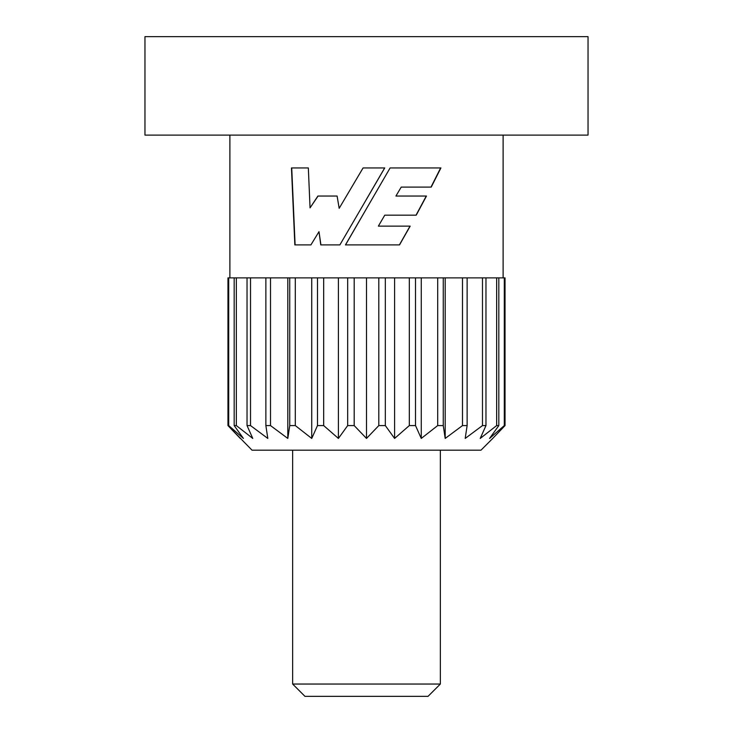 <?xml version="1.0" encoding="UTF-8"?>
<svg xmlns="http://www.w3.org/2000/svg" width="733" height="733" viewBox="0 0 733 733"><rect width="100%" height="100%" fill="white"/><g stroke="black" fill="none" stroke-linecap="round" stroke-linejoin="round"><path stroke-width="1.1" d="M431.224 187.098L440.918 167.949L390.103 167.949L345.454 244.904L399.522 244.904L410.178 226.14L378.356 226.14L384.77 215.163L416.234 215.163L426.478 196.041L395.921 196.041L401.217 187.098L431.224 187.098M339.874 244.904L384.733 167.949L363.073 167.949L339.177 208.319L337.098 196.041L317.893 196.041L310.05 207.879L308.336 167.949L291.459 167.949L294.849 244.904L310.911 244.904L318.992 231.683L320.77 244.904L339.874 244.904L320.935 244.904L318.992 231.683M503.113 277.88L503.113 135.11M229.887 277.88L229.887 135.11M236.347 425.58L236.347 277.88L228.705 277.88L228.705 425.58L243.438 438.435L234.175 425.58L236.347 425.58L252.775 438.435L247.03 425.58L250.521 425.58L267.811 438.435L265.868 425.58L270.504 425.58L287.803 438.435L289.746 425.58L295.307 425.58L311.736 438.435L317.481 425.58L323.674 425.58L338.408 438.435L347.671 425.58L354.195 425.58L366.5 438.435L378.805 425.58L385.329 425.58L394.592 438.435L409.326 425.58L415.519 425.58L421.264 438.435L437.693 425.58L443.254 425.58L445.197 438.435L462.496 425.58L467.132 425.58L465.189 438.435L482.479 425.58L485.97 425.58L480.225 438.435L496.653 425.58L498.825 425.58L489.562 438.435L504.295 425.58L505.037 425.58L492.723 438.435L505.037 425.58L505.037 277.88L504.295 277.88L504.295 425.58M250.521 425.58L250.521 277.88L236.347 277.88M270.504 425.58L270.504 277.88L250.521 277.88M295.307 425.58L295.307 277.88L270.504 277.88M323.674 425.58L323.674 277.88L295.307 277.88M354.195 425.58L354.195 277.88L323.674 277.88M385.329 425.58L385.329 277.88L354.195 277.88M385.329 277.88L409.326 277.88L409.326 425.58M443.254 425.58L443.254 277.88L415.519 277.88L415.519 425.58M504.295 277.88L443.254 277.88M440.35 684.045L428.035 696.35L304.965 696.35L292.65 684.045L440.35 684.045L440.35 450.19M492.723 438.435L480.967 450.19L252.033 450.19L227.963 425.58L228.705 425.58M292.65 684.045L292.65 450.19M498.825 277.88L498.825 425.58M496.653 277.88L496.653 425.58M485.97 277.88L485.97 425.58M482.479 277.88L482.479 425.58M467.132 277.88L467.132 425.58M462.496 277.88L462.496 425.58M437.693 277.88L437.693 425.58M415.519 277.88L409.326 277.88M378.805 277.88L378.805 425.58M347.671 277.88L347.671 425.58M317.481 277.88L317.481 425.58M289.746 277.88L289.746 425.58M265.868 277.88L265.868 425.58M247.03 277.88L247.03 425.58M234.175 277.88L234.175 425.58M228.705 277.88L227.963 277.88L227.963 425.58L240.277 438.435M366.5 277.88L366.5 438.435M338.408 277.88L338.408 438.435M311.736 277.88L311.736 438.435M287.803 277.88L287.803 438.435M445.197 277.88L445.197 438.435M421.264 277.88L421.264 438.435M394.592 277.88L394.592 438.435M588.04 36.65L144.96 36.65L144.96 135.11L588.04 135.11L588.04 36.65M308.336 167.949L291.725 167.949L295.106 244.904L310.911 244.904M310.05 207.879L318.067 196.041L337.098 196.041M339.177 208.319L363.082 167.949M366.5 199.174L384.669 167.949M401.217 187.098L395.921 196.041M416.051 215.163L426.267 196.041M384.77 215.163L378.356 226.14M399.403 244.904L410.022 226.14M366.5 208.658L345.536 244.904M390.103 167.949L440.652 167.949L430.995 187.098"/></g></svg>
